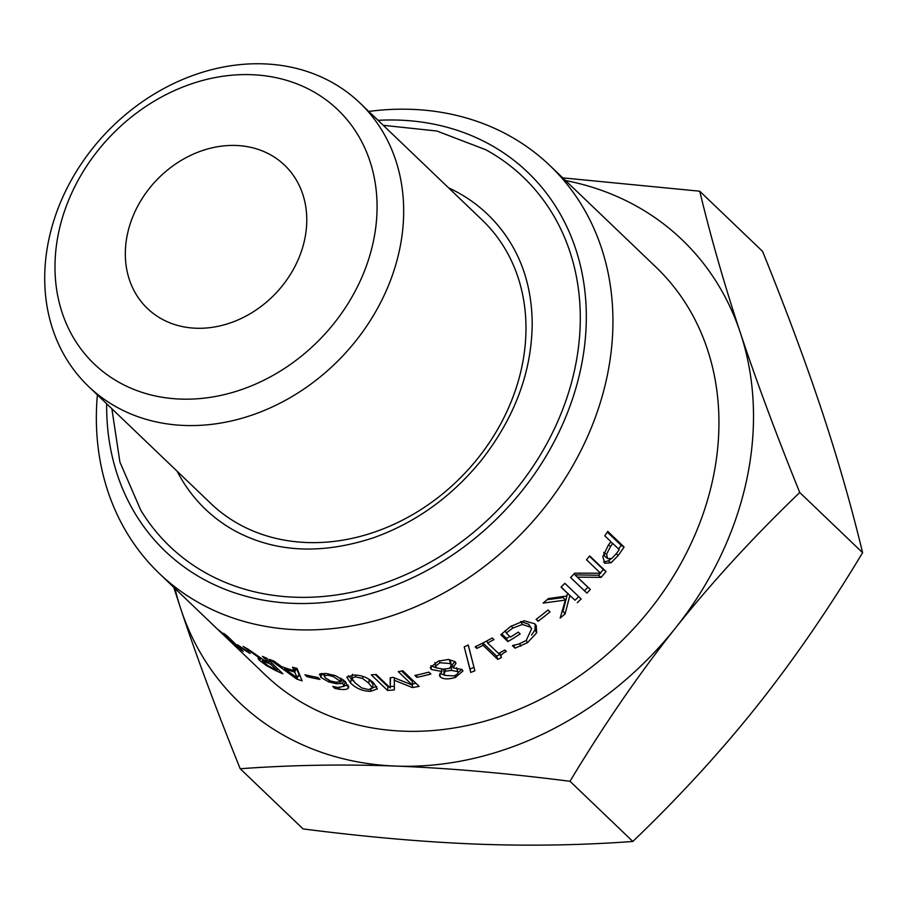 <?xml version="1.0" encoding="UTF-8"?>
<svg xmlns="http://www.w3.org/2000/svg" width="908" height="908" viewBox="0 0 908 908"><rect width="100%" height="100%" fill="white"/><g stroke="black" fill="none" stroke-linecap="round" stroke-linejoin="round"><path stroke-width="1.36" d="M239.485 646.689L237.499 644.782A282.377 234.014 -46.2 0 0 248.213 651.649L250.199 653.544A282.377 234.014 133.8 0 1 239.485 646.689L239.757 646.314M263.207 659.685L262.264 660.842L263.059 659.583M262.526 660.763L267.451 665.394L272.843 668.311A282.377 234.014 -46.2 0 0 276.917 670.195L270.777 664.327A282.377 234.014 133.8 0 1 267.179 662.658L262.526 660.763M277.712 668.799L276.917 670.195M271.583 662.931L270.777 664.327M260.846 658.992L243.196 646.428A282.377 234.014 -46.2 0 0 248.27 649.299L264.273 660.411A282.377 234.014 -46.2 0 0 268.972 662.59L262.48 656.382A282.377 234.014 -46.2 0 0 266.634 658.187L282.933 673.804A282.377 234.014 133.8 0 1 274.942 670.206L266.373 665.519L259.427 660.286L258.031 658.379L260.846 658.992L261.243 658.357M269.778 661.206L268.972 662.59M285.078 667.857L284.59 668.821L297.313 677.89L299.016 674.326L296.337 668.538A278.336 230.677 133.8 0 1 295.191 668.197M296.337 668.538L294.703 672.124A282.377 234.014 133.8 0 1 284.59 668.821M297.313 677.89L294.703 672.124M300.117 676.085A278.336 230.677 133.8 0 1 298.494 675.529L298.448 675.507M292.524 667.21A282.377 234.014 -46.2 0 0 297.041 668.413L302.114 680.841A282.377 234.014 133.8 0 1 296.757 679.082L269.619 659.435A282.377 234.014 -46.2 0 0 274.091 661.183L281.571 666.631A282.377 234.014 -46.2 0 0 294.067 670.717L292.524 667.21M295.304 667.959L294.067 670.717M298.494 675.529L296.757 679.082M388.896 686.686A278.336 230.677 133.8 0 1 388.011 686.743L375.265 674.542M394.276 686.244A278.336 230.677 133.8 0 1 390.326 686.573M415.932 683.315A278.336 230.677 133.8 0 1 412.527 683.906L412.323 683.815M390.497 677.72L390.19 687.912L390.224 677.754A282.377 234.014 -46.2 0 0 393.209 677.368L412.3 685.052L412.357 681.386L401.529 671.023M388.011 686.743L387.568 690.455L371.27 674.837A282.377 234.014 -46.2 0 0 376.139 674.462L390.19 687.912M394.299 677.822L394.356 689.91A282.377 234.014 133.8 0 1 387.568 690.455M412.527 683.906L412.436 687.572L394.151 680.228M412.3 685.052L398.249 671.602A282.377 234.014 -46.2 0 0 402.823 670.774L419.133 686.391A282.377 234.014 133.8 0 1 412.436 687.572M443.762 669.128L444.012 673.713L445.011 675.427L453.796 675.904C457.53 674.576 458.744 673.112 457.428 671.511L451.56 670.445L445.397 671.16L444.012 673.713M445.09 668.992L445.397 671.16M456.815 668.027L457.984 672.465L456.588 667.834M452.944 666.881L451.004 666.937L451.56 670.445M434.909 662.5L436.158 667.811L443.263 669.162L449.642 668.367L451.242 665.155L450.311 663.589L439.903 662.715L435.341 666.415M451.242 665.155L450.629 661.682L448.881 659.48M436.339 667.97L430.789 665.746M444.795 675.212L439.949 673.395M461.9 669.355L458.007 672.658M455.056 661.626L452.513 664.395L453.115 667.891L462.059 669.502L462.932 670.978L455.385 677.459C448.223 679.513 443.172 679.309 440.221 676.869L439.415 675.325L441.89 671.466L431.311 669.491L430.267 667.596L438.337 661.138L448.473 659.458L455.067 661.637L455.998 663.215L453.115 667.891M441.617 669.241L441.89 671.466M441.674 669.241L441.958 671.534M500.104 654.35A278.336 230.677 133.8 0 1 496.642 656.132L482.908 642.977M499.706 652.829L501.409 657.528A282.377 234.014 133.8 0 1 497.777 659.401L483.09 645.327A282.377 234.014 133.8 0 1 476.825 648.414L475.168 646.814A282.377 234.014 -46.2 0 0 492.238 637.995L493.907 639.584A282.377 234.014 133.8 0 1 487.596 643L498.526 653.465A282.377 234.014 -46.2 0 0 504.825 650.049L506.324 651.479C501.579 653.885 499.945 655.905 501.409 657.528M476.178 646.337L476.825 648.414M482.364 643.25L483.09 645.327M496.642 656.132L497.777 659.401M486.836 640.935L487.596 643M538.092 621.265L536.106 619.37A282.377 234.014 -46.2 0 0 548.046 609.972L550.032 611.867A282.377 234.014 133.8 0 1 538.092 621.265L536.617 618.984M600.256 573.232A278.336 230.677 133.8 0 1 598.531 575.275L574.968 574.866L587.885 587.226A278.336 230.677 133.8 0 1 584.491 590.813L570.599 577.511M589.44 556.218L603.321 569.509A278.336 230.677 133.8 0 1 600.404 573.05M586.897 593.128L570.587 577.522A282.377 234.014 -46.2 0 0 574.719 573.152L600.574 573.22L586.511 559.759A282.377 234.014 -46.2 0 0 589.689 555.912L605.999 571.518A282.377 234.014 133.8 0 1 601.141 577.375L577.431 577.136L590.336 589.496A282.377 234.014 133.8 0 1 586.897 593.128L584.491 590.813M587.885 587.226L590.336 589.496M574.968 574.866L577.431 577.136M598.531 575.275L601.141 577.375M603.321 569.509L605.999 571.518M603.763 552.359L604.83 556.468L608.042 558.715L611.833 558.42L616.68 553.233A282.377 234.014 -46.2 0 0 619.222 549.612L612.718 543.393A282.377 234.014 133.8 0 1 610.63 546.366L606.555 554.221L607.6 558.363L604.83 556.468M604.024 552.529L606.555 554.221M610.539 542.087L612.718 543.393M610.97 558.874L608.326 560.872L603.582 562.018M607.327 532.099L621.163 545.345A278.336 230.677 133.8 0 1 618.643 549.056M611.095 562.778L604.807 563.289L602.798 556.593L608.269 545.311A282.377 234.014 -46.2 0 0 610.868 541.622L604.796 535.799A282.377 234.014 -46.2 0 0 607.793 531.396L624.102 547.013A282.377 234.014 133.8 0 1 618.359 555.299L611.095 562.778L608.326 560.872M621.163 545.345L624.102 547.013M565.4 600.086L543.109 603.082A282.377 234.014 -46.2 0 0 548.398 598.588L566.898 595.966L563.028 611.22L565.128 613.842A282.377 234.014 133.8 0 1 560.168 618.076L565.4 600.086L563.198 597.566L547.104 599.711M563.028 611.22A278.336 230.677 133.8 0 1 561.973 612.14M578.748 596.635A278.336 230.677 133.8 0 1 575.048 600.233L567.5 593.287M566.898 595.966L567.534 593.321L561.167 586.931M567.557 593.06L569.827 595.512L565.128 613.842M575.048 600.233L569.827 595.512M567.534 593.321L561.019 587.079A282.377 234.014 -46.2 0 0 564.855 583.333L581.154 598.951A282.377 234.014 133.8 0 1 577.318 602.685M509.842 636.451A278.336 230.677 133.8 0 1 506.516 638.449L501.704 633.841M513.758 645.304L515.04 648.176L512.418 645.679A282.377 234.014 -46.2 0 0 512.804 645.44L518.479 644.169L526.152 640.537L531.645 628.745L528.615 624.182L520.704 621.515M535.187 624.227L534.971 629.891L531.509 635.123M506.516 638.449L507.913 641.57L500.785 634.749L510.625 626.452L524.166 620.766L534.767 623.796L536.242 625.601L536.696 632.797L527.514 642.671L515.04 648.176M505.12 630.629L506.255 633.024L510.478 637.064A282.377 234.014 -46.2 0 0 518.275 632.127L520.171 633.943A282.377 234.014 133.8 0 1 507.913 641.57M520.715 621.537L522.384 624.466L512.657 628.143L506.255 633.024M531.645 628.745L530.329 627.099L522.384 624.466M519.66 643.761L520.817 646.178M474.01 667.391A278.336 230.677 133.8 0 1 469.992 668.98L465.781 652.988M468.165 645.055L474.884 670.774A282.377 234.014 133.8 0 1 470.73 672.431L464.215 646.859A282.377 234.014 -46.2 0 0 468.256 645.009L472.41 661.16M469.992 668.98L470.73 672.431M416.908 677.357L414.922 675.461A282.377 234.014 -46.2 0 0 428.86 672.124L430.846 674.031A282.377 234.014 133.8 0 1 416.908 677.357L416.84 675.053M355.334 676.823L351.714 678.401L355.403 683.122L361.702 687.935L368.693 689.615L372.394 687.923L368.693 683.134L362.542 678.458L355.334 676.823L355.641 675.155M352.486 674.269L351.714 678.401M373.006 684.201L372.382 688.275L373.006 684.201L369.284 679.411M353.269 680.932L348.309 675.711M376.775 686.664L372.496 687.606M370.509 691.351C362.701 691.238 356.038 688.423 350.499 682.941L346.799 677.13L353.518 675.087C361.373 674.962 368.081 677.584 373.653 682.964L377.365 688.866L370.509 691.351L370.861 689.433M328.004 675.212L324.133 675.836L325.416 677.981L330.637 681.034L335.71 682.135L341.136 681.908L333.349 676.574L328.004 675.212L328.412 673.815M341.93 678.9L341.136 681.908M333.758 675.087L333.349 676.574M324.247 675.45L321.727 673.395M343.247 679.831L341.601 680.137M335.324 687.061L334.882 688.434L332.771 686.425A282.377 234.014 -46.2 0 0 332.975 686.459L337.81 687.492L344.007 686.335L345.006 682.657L344.586 680.921M348.286 685.177L344.143 685.835M343.587 680.092L342.702 683.406L336.471 683.747L328.707 681.908L320.751 677.334L319.934 673.929L326.256 673.509L335.551 675.7L345.505 681.76L348.422 688.003C347.48 689.444 344.359 689.853 339.07 689.217L334.882 688.434M344.007 686.335L342.702 683.406M348.706 687.367L348.763 686.664M319.344 674.599L319.934 673.929M306.972 676.642L304.997 674.746A282.377 234.014 -46.2 0 0 317.936 677.516L319.922 679.411A282.377 234.014 133.8 0 1 306.972 676.642L307.506 675.348M222.925 633.659L225.842 637.121A282.377 234.014 133.8 0 1 223.186 634.624A282.377 234.014 133.8 0 1 221.802 633.296M238.838 647.177L238.384 647.733L222.823 633.784M237.975 646.348L223.606 633.296A282.377 234.014 -46.2 0 0 226.932 635.782L243.242 651.399A282.377 234.014 133.8 0 1 238.384 647.733M222.664 633.421L219.259 630.458A282.377 234.014 -46.2 0 0 221.325 632.206L237.646 646.746M97.383 394.901A282.377 234.014 -46.2 0 0 159.365 573.527L206.876 619.018A282.377 234.014 -46.2 0 0 208.273 620.334L222.312 633.784M159.365 573.527A282.377 234.014 -46.2 0 0 297.438 629.755A282.377 234.014 -46.2 0 0 576.126 459.754A282.377 234.014 -46.2 0 0 549.919 165.597L655.905 267.066A282.377 234.014 133.8 0 1 629.664 632.865A282.377 234.014 133.8 0 1 265.352 674.996L223.186 634.624M549.919 165.597A282.377 234.014 -46.2 0 0 411.846 109.357A282.377 234.014 -46.2 0 0 368.773 111.446M236.137 145.473A99.176 82.185 133.8 0 1 284.624 165.222A99.176 82.185 133.8 0 1 275.408 293.704A99.176 82.185 133.8 0 1 147.459 308.493A99.176 82.185 133.8 0 1 138.254 205.185A99.176 82.185 133.8 0 1 236.137 145.473M383.244 125.304L436.896 131.024L485.825 149.763A255.568 211.802 133.8 0 1 499.479 508.23A255.568 211.802 133.8 0 1 140.763 510.183L119.913 462.115L111.866 408.759M177.196 471.309A204.084 169.126 -46.2 0 0 235.229 531.032C275.657 552.62 321.931 554.799 374.051 537.57C415.819 522.497 451.526 496.835 481.138 460.594C514.654 417.703 531.679 372.144 532.202 323.929C532.009 293.432 524.858 266.532 510.761 243.231A204.084 169.126 -46.2 0 0 448.586 187.854M359.886 102.933L482.182 220.02A196.207 162.611 133.8 0 1 463.943 474.203A196.207 162.611 133.8 0 1 210.804 503.475L88.507 386.388A196.207 162.611 -46.2 0 0 184.438 425.466A196.207 162.611 -46.2 0 0 378.091 307.347A196.207 162.611 -46.2 0 0 359.886 102.933A196.207 162.611 -46.2 0 0 263.944 63.866A196.207 162.611 -46.2 0 0 70.291 181.986A196.207 162.611 -46.2 0 0 88.507 386.388M240.211 768.747C216.569 710.283 196.786 657.086 180.862 609.155A320.195 265.363 -46.2 0 0 395.763 766.08A320.195 265.363 -46.2 0 0 675.529 627.961C639.016 673.895 603.831 725.004 569.986 781.289C506.301 773.162 448.223 768.089 395.763 766.08C343.337 764.105 291.491 764.99 240.211 768.747L303.068 828.925C366.764 837.051 424.831 842.125 477.29 844.134C529.716 846.108 581.563 845.223 632.842 841.466C679.093 797.065 720.509 751.915 757.056 706.015C793.569 660.071 828.754 608.973 862.6 552.688C851.375 506.108 837.812 458.869 821.933 410.972C806.009 363.041 786.226 309.844 762.584 251.38L699.727 191.202C710.953 237.782 724.516 285.021 740.395 332.918A320.195 265.363 -46.2 0 0 565.548 180.544M174.983 588.486A320.195 265.363 -46.2 0 0 180.862 609.155L173.757 587.306M562.733 177.866L699.727 191.202M740.395 332.918C756.319 380.849 776.102 434.047 799.744 492.511C753.492 536.912 712.088 582.051 675.529 627.961A320.195 265.363 -46.2 0 0 740.395 332.918M569.986 781.289L632.842 841.466M799.744 492.511L862.6 552.688M378.057 120.333A262.208 217.307 133.8 0 1 582.539 359.602A262.208 217.307 133.8 0 1 293.363 603.366A262.208 217.307 133.8 0 1 106.679 403.788M180.374 399.077A176.038 145.893 133.8 0 1 97.894 150.58A176.038 145.893 133.8 0 1 369.851 160.92A176.038 145.893 133.8 0 1 180.374 399.077M267.599 661.966L267.179 662.658M260.392 658.822L259.427 660.286M266.748 664.94L266.373 665.519M275.362 669.491L274.942 670.206M439.608 660.74L439.903 662.715M449.687 660.093L450.311 663.589M430.959 665.916L431.311 669.491M439.881 673.509L440.221 676.869M455.078 675.427L455.385 677.459M608.462 545.038L610.63 546.366M616.169 553.925L618.359 555.299M511.499 625.896L512.657 628.143M528.615 624.182L530.329 627.099M526.345 640.401L527.514 642.671M534.971 629.891L536.696 632.797M369.284 679.456L368.693 683.134M362.871 676.403L362.542 678.458M351.351 679.218L350.499 682.941M340.897 678.242L340.194 680.921M322 673.657L320.751 677.334M329.173 680.444L328.707 681.908M336.913 682.237L336.471 683.747M339.547 687.662L339.07 689.217M324.894 673.373L324.133 675.836"/></g></svg>
